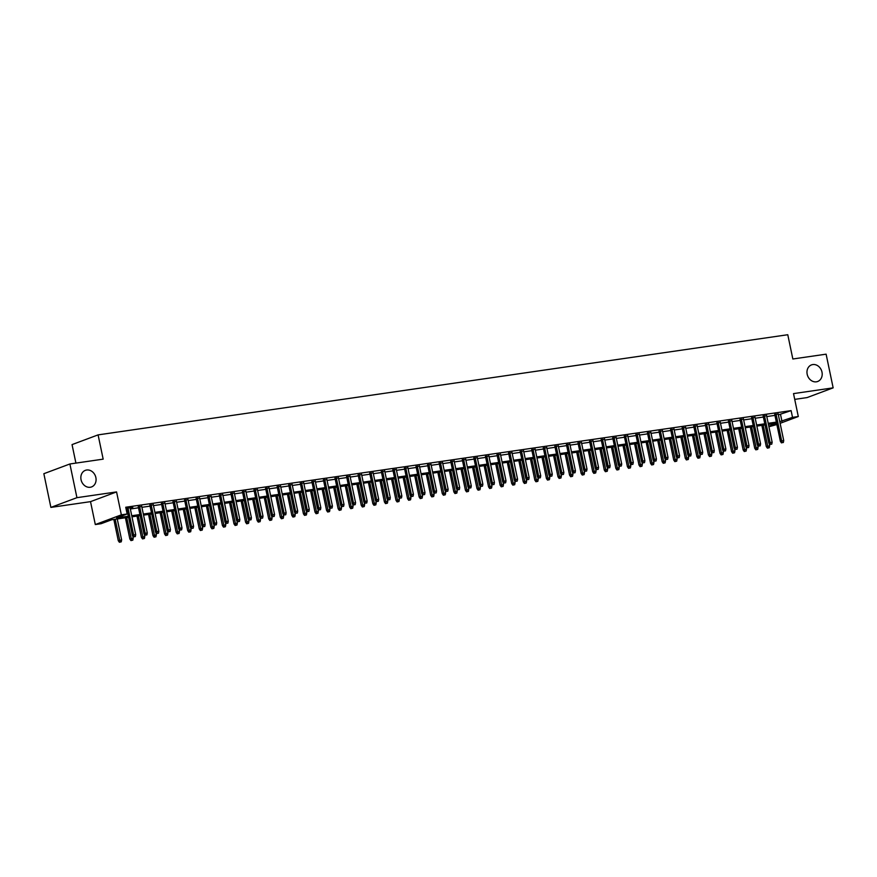 <?xml version="1.0" encoding="UTF-8"?>
<svg xmlns="http://www.w3.org/2000/svg" width="877" height="877" viewBox="0 0 877 877"><rect width="100%" height="100%" fill="white"/><g stroke="black" fill="none" stroke-linecap="round" stroke-linejoin="round"><path stroke-width="1.32" d="M95.867 477.559A8.858 7.433 -110.5 0 1 91.559 486.932A8.858 7.433 -110.5 0 1 81.057 479.719A8.858 7.433 -110.5 0 1 85.365 470.346A8.858 7.433 -110.5 0 1 95.867 477.559M821.99 372.122A8.858 7.433 -110.5 0 1 817.682 381.484A8.858 7.433 -110.5 0 1 807.18 374.271A8.858 7.433 -110.5 0 1 811.488 364.898A8.858 7.433 -110.5 0 1 821.99 372.122M128.568 517.309L111.653 519.776L101.096 523.712L95.308 524.556L121.355 514.832L127.143 513.988L116.586 517.934L128.349 516.224M90.517 501.644L116.564 491.92L76.935 497.676L69.897 463.977L43.85 473.701L50.888 507.399L90.517 501.644L95.308 524.556M75.915 463.1L72.046 444.606L98.092 434.882L787.776 334.729L792.841 358.989L826.112 354.165L833.15 387.853L793.521 393.609L798.3 416.52L780.124 423.317M794.726 399.375L807.103 397.577L833.15 387.853M776.869 424.534L768.921 426.737M76.935 497.676L50.888 507.399M130.18 508.167L132.778 507.388L125.97 508.375M141.745 506.489L138.336 506.983M153.322 504.812L149.912 505.305M164.887 503.124L161.478 503.628M176.463 501.447L173.054 501.94M188.029 499.769L184.619 500.263M199.605 498.092L196.196 498.585M211.182 496.404L207.772 496.897M222.747 494.727L219.338 495.22M234.323 493.049L230.914 493.543M245.889 491.361L242.48 491.865M257.465 489.684L254.056 490.177M269.031 488.007L265.621 488.5M280.607 486.329L277.198 486.823M292.184 484.641L288.774 485.134M303.749 482.964L300.34 483.457M315.325 481.287L311.916 481.78M326.891 479.598L323.481 480.103M338.467 477.921L335.058 478.414M350.033 476.244L346.634 476.737M361.609 474.567L358.2 475.06M373.185 472.878L369.776 473.372M384.751 471.201L381.342 471.694M396.327 469.524L392.918 470.017M407.893 467.836L404.483 468.34M419.469 466.158L416.06 466.652M431.035 464.481L427.636 464.974M442.611 462.804L439.202 463.297M454.187 461.116L450.778 461.609M465.753 459.438L462.343 459.932M477.329 457.761L473.92 458.254M488.895 456.073L485.485 456.577M500.471 454.396L497.062 454.889M512.047 452.718L508.638 453.212M523.613 451.041L520.204 451.534M535.189 449.353L531.78 449.846M546.755 447.676L543.345 448.169M558.331 445.998L554.922 446.492M569.897 444.31L566.487 444.814M581.473 442.633L578.064 443.126M593.049 440.956L589.64 441.449M604.615 439.278L601.205 439.772M616.191 437.59L612.782 438.083M627.757 435.913L624.347 436.406M639.333 434.236L635.924 434.729M650.898 432.547L647.489 433.052M662.475 430.87L659.066 431.363M674.051 429.193L670.642 429.686M685.617 427.505L682.207 428.009M697.193 425.827L693.784 426.321M708.759 424.15L705.349 424.643M720.335 422.473L716.926 422.966M731.9 420.785L728.502 421.278M743.477 419.107L740.067 419.601M755.053 417.43L751.644 417.923M766.619 415.742L763.209 416.246M778.359 414.887L791.109 410.622L125.729 507.246L127.143 513.988M126.222 509.592L126.935 509.482M130.344 508.989L138.511 507.805M141.921 507.312L150.077 506.128M153.486 505.623L161.653 504.439M165.062 503.946L173.218 502.762M176.628 502.269L184.795 501.085M188.204 500.592L196.371 499.397M199.781 498.903L207.937 497.719M211.346 497.226L219.513 496.042M222.922 495.549L231.079 494.365M234.488 493.861L242.655 492.677M246.064 492.183L254.231 490.999M257.63 490.506L265.797 489.322M269.206 488.829L277.373 487.634M280.783 487.141L288.939 485.957M292.348 485.463L300.515 484.279M303.924 483.786L312.08 482.602M315.49 482.098L323.657 480.914M327.066 480.421L335.233 479.237M338.632 478.743L346.799 477.559M350.208 477.066L358.375 475.871M361.784 475.378L369.941 474.194M373.35 473.701L381.517 472.517M384.926 472.023L393.082 470.839M396.492 470.335L404.659 469.151M408.068 468.658L416.235 467.474M419.644 466.981L427.801 465.797M431.21 465.303L439.377 464.108M442.786 463.615L450.942 462.431M454.352 461.938L462.519 460.754M465.928 460.261L474.084 459.077M477.494 458.572L485.661 457.388M489.07 456.895L497.237 455.711M500.646 455.218L508.803 454.034M512.212 453.53L520.379 452.346M523.788 451.852L531.944 450.668M535.354 450.175L543.521 448.991M546.93 448.498L555.086 447.303M558.496 446.81L566.663 445.626M570.072 445.132L578.239 443.948M581.648 443.455L589.804 442.271M593.214 441.767L601.381 440.583M604.79 440.09L612.946 438.906M616.356 438.412L624.523 437.228M627.932 436.735L636.088 435.54M639.497 435.047L647.664 433.863M651.074 433.37L659.241 432.186M662.65 431.692L670.806 430.508M674.216 430.004L682.383 428.82M685.792 428.327L693.948 427.143M697.358 426.65L705.525 425.466M708.934 424.972L717.101 423.777M720.499 423.284L728.666 422.1M732.076 421.607L740.243 420.423M743.652 419.93L751.808 418.746M755.218 418.241L763.385 417.057M766.794 416.564L774.95 415.38M778.195 414.065L774.786 414.558M126.047 508.77L126.77 508.66M116.564 491.92L121.355 514.832M791.109 410.622L792.523 417.364L798.3 416.52M69.897 463.977L103.168 459.142L98.092 434.882M776.594 423.207L768.427 424.391M765.018 424.896L756.851 426.079M753.442 426.573L745.286 427.757M741.876 428.25L733.709 429.434M730.3 429.927L722.144 431.122M718.734 431.616L710.567 432.799M707.158 433.293L699.002 434.477M695.593 434.97L687.425 436.154M684.016 436.658L675.849 437.842M672.44 438.336L664.284 439.52M660.874 440.013L652.707 441.197M649.298 441.69L641.142 442.885M637.732 443.378L629.565 444.562M626.156 445.056L618 446.24M614.591 446.733L606.424 447.917M603.014 448.421L594.847 449.605M591.438 450.098L583.282 451.282M579.872 451.776L571.705 452.96M568.296 453.453L560.14 454.648M556.731 455.141L548.563 456.325M545.154 456.818L536.987 458.002M533.589 458.496L525.422 459.68M522.012 460.184L513.845 461.368M510.436 461.861L502.28 463.045M498.87 463.538L490.703 464.722M487.294 465.216L479.138 466.411M475.729 466.904L467.562 468.088M464.152 468.581L455.985 469.765M452.587 470.258L444.42 471.442M441.01 471.947L432.843 473.131M429.434 473.624L421.278 474.808M417.869 475.301L409.702 476.485M406.292 476.989L398.136 478.173M394.727 478.667L386.56 479.851M383.15 480.344L374.983 481.528M371.574 482.021L363.418 483.216M360.008 483.709L351.841 484.893M348.432 485.387L340.276 486.571M336.867 487.064L328.7 488.248M325.29 488.752L317.134 489.936M313.725 490.429L305.558 491.613M302.148 492.107L293.981 493.291M290.572 493.784L282.416 494.979M279.007 495.472L270.84 496.656M267.43 497.149L259.274 498.333M255.865 498.827L247.698 500.011M244.288 500.515L236.132 501.699M232.723 502.192L224.556 503.376M221.147 503.869L212.979 505.053M209.57 505.547L201.414 506.742M198.005 507.235L189.838 508.419M186.428 508.912L178.272 510.096M174.863 510.589L166.696 511.773M163.286 512.278L155.119 513.462M151.721 513.955L143.554 515.139M140.145 515.632L131.978 516.816M768.811 426.222L776.605 423.306M779.774 421.629L792.523 417.364M131.758 515.731L139.914 514.547M143.324 514.043L151.491 512.859M154.9 512.365L163.056 511.181M166.466 510.688L174.633 509.504M178.042 509.011L186.198 507.816M189.607 507.323L197.774 506.139M201.184 505.645L209.351 504.461M212.76 503.968L220.916 502.784M224.326 502.28L232.493 501.096M235.902 500.603L244.058 499.419M247.467 498.925L255.635 497.741M259.044 497.248L267.211 496.053M270.609 495.56L278.776 494.376M282.186 493.883L290.353 492.699M293.762 492.205L301.918 491.021M305.328 490.517L313.495 489.333M316.904 488.84L325.06 487.656M328.469 487.163L336.636 485.979M340.046 485.485L348.213 484.29M351.611 483.797L359.778 482.613M363.188 482.12L371.355 480.936M374.764 480.443L382.92 479.259M386.329 478.754L394.497 477.57M397.906 477.077L406.062 475.893M409.471 475.4L417.638 474.216M421.048 473.723L429.215 472.528M432.624 472.034L440.78 470.85M444.19 470.357L452.357 469.173M455.766 468.68L463.922 467.496M467.331 466.992L475.498 465.808M478.908 465.314L487.064 464.13M490.473 463.637L498.64 462.453M502.05 461.96L510.217 460.765M513.626 460.272L521.782 459.088M525.191 458.594L533.359 457.41M536.768 456.917L544.924 455.733M548.333 455.229L556.5 454.045M559.91 453.552L568.066 452.368M571.475 451.874L579.642 450.69M583.052 450.186L591.219 449.002M594.628 448.509L602.784 447.325M606.193 446.832L614.36 445.648M617.77 445.154L625.926 443.959M629.335 443.466L637.502 442.282M640.912 441.789L649.068 440.605M652.477 440.111L660.644 438.928M664.053 438.423L672.221 437.239M675.63 436.746L683.786 435.562M687.195 435.069L695.362 433.885M698.772 433.391L706.928 432.197M710.337 431.703L718.504 430.519M721.914 430.026L730.081 428.842M733.479 428.349L741.646 427.165M745.055 426.66L753.222 425.477M756.632 424.983L764.788 423.799M768.197 423.306L776.364 422.122M780.552 414.569L781.955 421.311M774.698 414.174L780.377 441.328L781.637 440.857L776.024 413.977M782.185 442.644L783.347 442.479L782.185 442.644L781.637 440.857L783.72 440.55L778.107 413.681M780.377 441.328L781.484 442.907M783.347 442.479L783.72 440.55M767.408 448.169L769.272 447.73L767.408 448.169L766.301 446.59L769.644 445.812L769.173 443.532M768.109 447.906L763.187 425.159M766.301 446.59L761.861 425.345M769.644 445.812L769.272 447.73M763.133 415.851L768.8 443.006L770.072 442.534L764.459 415.665M770.62 444.321L771.771 444.157L770.62 444.321L770.072 442.534L772.155 442.238L766.542 415.358M768.8 443.006L769.918 444.584M771.771 444.157L772.155 442.238M751.556 417.529L757.235 444.694L758.495 444.211L752.883 417.342M759.043 446.009L760.206 445.834L759.043 446.009L758.495 444.211L760.578 443.915L754.965 417.035M757.235 444.694L758.342 446.272M760.206 445.834L760.578 443.915M739.991 419.217L745.658 446.371L746.93 445.9L741.317 419.02M747.478 447.687L748.629 447.522L747.478 447.687L746.93 445.9L749.013 445.593L743.4 418.724M745.658 446.371L746.765 447.95M748.629 447.522L749.013 445.593M728.414 420.894L734.093 448.048L735.354 447.577L729.741 420.697M735.902 449.364L737.064 449.199L735.902 449.364L735.354 447.577L737.436 447.27L731.824 420.401M734.093 448.048L735.2 449.627M737.064 449.199L737.436 447.27M755.831 449.846L757.695 449.419L755.831 449.846L754.724 448.268L758.079 447.489L757.596 445.209M756.544 449.583L751.611 426.836M754.724 448.268L750.284 427.033M758.079 447.489L757.695 449.419M744.266 451.523L746.119 451.096L744.266 451.523L743.148 449.945L746.502 449.167L746.031 446.886M744.968 451.26L740.045 428.513M743.148 449.945L738.719 428.71M746.502 449.167L746.119 451.096M732.69 453.212L734.553 452.773L732.69 453.212L731.582 451.622L734.926 450.855L734.455 448.575M733.391 452.949L728.469 430.201M731.582 451.622L727.143 430.388M734.926 450.855L734.553 452.773M721.124 454.889L722.977 454.461L721.124 454.889L720.006 453.31L723.361 452.532L722.878 450.252M721.826 454.626L716.904 431.879M720.006 453.31L715.577 432.076M723.361 452.532L722.977 454.461M716.849 422.571L722.516 449.726L723.788 449.254L718.164 422.385M724.336 451.052L725.487 450.877L724.336 451.052L723.788 449.254L725.871 448.958L720.247 422.078M722.516 449.726L723.624 451.315M725.487 450.877L725.871 448.958M709.548 456.566L711.411 456.139L709.548 456.566L708.441 454.988L711.784 454.209L711.313 451.929M710.249 456.303L705.327 433.556M708.441 454.988L704.001 433.753M711.784 454.209L711.411 456.139M705.272 424.26L710.94 451.414L712.212 450.942L706.599 424.062M712.76 452.729L713.922 452.565L712.76 452.729L712.212 450.942L714.295 450.635L708.682 423.755M710.94 451.414L712.058 452.992M713.922 452.565L714.295 450.635M697.971 458.243L699.835 457.816L697.971 458.243L696.864 456.665L700.219 455.897L699.736 453.606M698.684 457.98L693.751 435.244M696.864 456.665L692.424 435.43M700.219 455.897L699.835 457.816M693.696 425.937L699.375 453.091L700.635 452.62L695.022 425.74M701.183 454.407L702.345 454.242L701.183 454.407L700.635 452.62L702.718 452.313L697.105 425.444M699.375 453.091L700.482 454.67M702.345 454.242L702.718 452.313M686.406 459.932L688.27 459.493L686.406 459.932L685.299 458.353L688.642 457.575L688.171 455.295M687.108 459.669L682.185 436.921M685.299 458.353L680.859 437.108M688.642 457.575L688.27 459.493M682.131 427.614L687.798 454.768L689.07 454.297L683.457 427.428M689.618 456.084L690.769 455.919L689.618 456.084L689.07 454.297L691.153 454.001L685.54 427.121M687.798 454.768L688.916 456.347M690.769 455.919L691.153 454.001M674.83 461.609L676.693 461.181L674.83 461.609L673.722 460.03L677.077 459.252L676.595 456.972M675.531 461.346L670.609 438.599M673.722 460.03L669.283 438.796M677.077 459.252L676.693 461.181M670.554 429.291L676.233 456.457L677.493 455.974L671.881 429.105M678.042 457.772L679.204 457.597L678.042 457.772L677.493 455.974L679.576 455.678L673.964 428.798M676.233 456.457L677.34 458.035M679.204 457.597L679.576 455.678M663.264 463.286L665.117 462.859L663.264 463.286L662.146 461.708L665.5 460.929L665.029 458.649M663.966 463.023L659.044 440.276M662.146 461.708L657.717 440.473M665.5 460.929L665.117 462.859M658.989 430.98L664.656 458.134L665.928 457.662L660.315 430.782M666.476 459.449L667.627 459.285L666.476 459.449L665.928 457.662L668.011 457.355L662.398 430.486M664.656 458.134L665.764 459.712M667.627 459.285L668.011 457.355M651.688 464.974L653.551 464.536L651.688 464.974L650.581 463.385L653.924 462.617L653.453 460.337M652.389 464.711L647.467 441.964M650.581 463.385L646.141 442.151M653.924 462.617L653.551 464.536M647.412 432.657L653.091 459.811L654.352 459.34L648.739 432.46M654.9 461.127L656.062 460.962L654.9 461.127L654.352 459.34L656.434 459.033L650.822 432.164M653.091 459.811L654.198 461.39M656.062 460.962L656.434 459.033M640.122 466.652L641.975 466.224L640.122 466.652L639.004 465.073L642.359 464.295L641.876 462.015M640.824 466.389L635.891 443.641M639.004 465.073L634.575 443.839M642.359 464.295L641.975 466.224M635.836 434.334L641.515 461.488L642.786 461.017L637.162 434.148M643.334 462.815L644.485 462.639L643.334 462.815L642.786 461.017L644.869 460.721L639.245 433.841M641.515 461.488L642.622 463.078M644.485 462.639L644.869 460.721M628.546 468.329L630.41 467.901L628.546 468.329L627.439 466.75L630.782 465.972L630.311 463.692M629.247 468.066L624.325 445.319M627.439 466.75L622.999 445.516M630.782 465.972L630.41 467.901M616.969 470.006L618.833 469.579L616.969 470.006L615.862 468.428L619.217 467.66L618.734 465.38M617.682 469.743L612.749 447.007M615.862 468.428L611.422 447.193M619.217 467.66L618.833 469.579M605.404 471.694L607.268 471.256L605.404 471.694L604.297 470.116L607.64 469.338L607.169 467.057M606.106 471.431L601.183 448.684M604.297 470.116L599.857 448.871M607.64 469.338L607.268 471.256M624.271 436.022L629.938 463.177L631.21 462.705L625.597 435.825M631.758 464.492L632.909 464.328L631.758 464.492L631.21 462.705L633.293 462.398L627.68 435.518M629.938 463.177L631.056 464.755M632.909 464.328L633.293 462.398M612.694 437.7L618.373 464.854L619.633 464.382L614.021 437.502M620.182 466.169L621.344 466.005L620.182 466.169L619.633 464.382L621.716 464.076L616.103 437.206M618.373 464.854L619.48 466.432M621.344 466.005L621.716 464.076M601.129 439.377L606.796 466.531L608.068 466.06L602.455 439.191M608.616 467.847L609.767 467.682L608.616 467.847L608.068 466.06L610.151 465.764L604.538 438.884M606.796 466.531L607.914 468.11M609.767 467.682L610.151 465.764M593.828 473.372L595.691 472.944L593.828 473.372L592.72 471.793L596.075 471.015L595.593 468.735M594.529 473.109L589.607 450.361M592.72 471.793L588.281 450.559M596.075 471.015L595.691 472.944M589.552 441.054L595.231 468.219L596.492 467.737L590.879 440.868M597.04 469.535L598.202 469.359L597.04 469.535L596.492 467.737L598.574 467.441L592.962 440.561M595.231 468.219L596.338 469.798M598.202 469.359L598.574 467.441M582.262 475.049L584.115 474.621L582.262 475.049L581.144 473.47L584.499 472.692L584.016 470.412M582.964 474.786L578.042 452.039M581.144 473.47L576.715 452.236M584.499 472.692L584.115 474.621M577.987 442.742L583.654 469.897L584.926 469.425L579.313 442.545M585.474 471.212L586.625 471.048L585.474 471.212L584.926 469.425L587.009 469.118L581.396 442.249M583.654 469.897L584.762 471.475M586.625 471.048L587.009 469.118M570.686 476.737L572.549 476.299L570.686 476.737L569.579 475.148L572.922 474.38L572.451 472.1M571.387 476.474L566.465 453.727M569.579 475.148L565.139 453.913M572.922 474.38L572.549 476.299M566.41 444.42L572.089 471.574L573.35 471.102L567.737 444.222M573.898 472.889L575.06 472.725L573.898 472.889L573.35 471.102L575.433 470.796L569.82 443.926M572.089 471.574L573.196 473.152M575.06 472.725L575.433 470.796M559.12 478.414L560.973 477.987L559.12 478.414L558.002 476.836L561.357 476.058L560.874 473.777M559.822 478.151L554.889 455.404M558.002 476.836L553.573 455.601M561.357 476.058L560.973 477.987M554.834 446.097L560.513 473.251L561.784 472.78L556.161 445.911M562.321 474.578L563.483 474.402L562.321 474.578L561.784 472.78L563.867 472.484L558.243 445.604M560.513 473.251L561.62 474.841M563.483 474.402L563.867 472.484M547.544 480.092L549.408 479.664L547.544 480.092L546.437 478.513L549.78 477.735L549.309 475.455M548.246 479.829L543.323 457.081M546.437 478.513L541.997 457.279M549.78 477.735L549.408 479.664M543.269 447.785L548.936 474.939L550.208 474.468L544.595 447.588M550.756 476.255L551.907 476.09L550.756 476.255L550.208 474.468L552.291 474.161L546.678 447.281M548.936 474.939L550.054 476.518M551.907 476.09L552.291 474.161M535.968 481.769L537.831 481.341L535.968 481.769L534.86 480.19L538.215 479.423L537.733 477.143M536.68 481.506L531.747 458.77M534.86 480.19L530.421 458.956M538.215 479.423L537.831 481.341M531.692 449.462L537.371 476.617L538.631 476.145L533.019 449.265M539.18 477.932L540.342 477.768L539.18 477.932L538.631 476.145L540.714 475.838L535.102 448.969M537.371 476.617L538.478 478.195M540.342 477.768L540.714 475.838M524.402 483.457L526.266 483.019L524.402 483.457L523.284 481.879L526.638 481.1L526.167 478.82M525.104 483.194L520.182 460.447M523.284 481.879L518.855 460.633M526.638 481.1L526.266 483.019M520.127 451.14L525.794 478.294L527.066 477.822L521.453 450.953M527.614 479.609L528.765 479.445L527.614 479.609L527.066 477.822L529.149 477.526L523.536 450.646M525.794 478.294L526.913 479.872M528.765 479.445L529.149 477.526M512.826 485.134L514.689 484.707L512.826 485.134L511.719 483.556L515.062 482.778L514.591 480.497M513.527 484.871L508.605 462.124M511.719 483.556L507.279 462.322M515.062 482.778L514.689 484.707M508.55 452.817L514.229 479.982L515.49 479.5L509.877 452.631M516.038 481.298L517.2 481.122L516.038 481.298L515.49 479.5L517.573 479.204L511.96 452.324M514.229 479.982L515.336 481.561M517.2 481.122L517.573 479.204M496.985 454.505L502.653 481.659L503.924 481.188L498.311 454.308M504.472 482.975L505.623 482.81L504.472 482.975L503.924 481.188L506.007 480.881L500.394 454.012M502.653 481.659L503.76 483.238M505.623 482.81L506.007 480.881M485.409 456.183L491.087 483.337L492.348 482.865L486.735 455.985M492.896 484.652L494.058 484.488L492.896 484.652L492.348 482.865L494.431 482.558L488.818 455.689M491.087 483.337L492.194 484.915M494.058 484.488L494.431 482.558M501.26 486.812L503.113 486.384L501.26 486.812L500.142 485.233L503.497 484.455L503.014 482.175M501.962 486.549L497.04 463.801M500.142 485.233L495.713 463.999M503.497 484.455L503.113 486.384M489.684 488.5L491.548 488.061L489.684 488.5L488.577 486.91L491.92 486.143L491.449 483.863M490.386 488.237L485.463 465.49M488.577 486.91L484.137 465.676M491.92 486.143L491.548 488.061M478.108 490.177L479.971 489.75L478.108 490.177L477 488.599L480.355 487.82L479.872 485.54M478.82 489.914L473.887 467.167M477 488.599L472.56 467.364M480.355 487.82L479.971 489.75M473.832 457.86L479.511 485.025L480.782 484.542L475.159 457.673M481.32 486.34L482.482 486.165L481.32 486.34L480.782 484.542L482.865 484.247L477.241 457.366M479.511 485.025L480.618 486.603M482.482 486.165L482.865 484.247M466.542 491.854L468.406 491.427L466.542 491.854L465.435 490.276L468.778 489.498L468.307 487.217M467.244 491.591L462.322 468.844M465.435 490.276L460.995 469.042M468.778 489.498L468.406 491.427M462.267 459.548L467.934 486.702L469.206 486.231L463.593 459.351M469.754 488.018L470.905 487.853L469.754 488.018L469.206 486.231L471.289 485.924L465.676 459.044M467.934 486.702L469.052 488.281M470.905 487.853L471.289 485.924M454.966 493.532L456.829 493.104L454.966 493.532L453.858 491.953L457.213 491.186L456.731 488.906M455.678 493.269L450.745 470.532M453.858 491.953L449.419 470.719M457.213 491.186L456.829 493.104M450.69 461.225L456.369 488.379L457.63 487.908L452.017 461.028M458.178 489.695L459.34 489.53L458.178 489.695L457.63 487.908L459.712 487.601L454.1 460.732M456.369 488.379L457.476 489.958M459.34 489.53L459.712 487.601M443.4 495.22L445.264 494.781L443.4 495.22L442.282 493.641L445.637 492.863L445.165 490.583M444.102 494.957L439.18 472.21M442.282 493.641L437.853 472.407M445.637 492.863L445.264 494.781M439.125 462.903L444.792 490.057L446.064 489.585L440.451 462.716M446.612 491.383L447.763 491.208L446.612 491.383L446.064 489.585L448.147 489.289L442.534 462.409M444.792 490.057L445.911 491.635M447.763 491.208L448.147 489.289M431.824 496.897L433.687 496.47L431.824 496.897L430.717 495.319L434.06 494.54L433.589 492.26M432.525 496.634L427.603 473.887M430.717 495.319L426.277 474.084M434.06 494.54L433.687 496.47M427.548 464.58L433.227 491.745L434.488 491.263L428.875 464.393M435.036 493.06L436.198 492.885L435.036 493.06L434.488 491.263L436.571 490.967L430.958 464.086M433.227 491.745L434.334 493.323M436.198 492.885L436.571 490.967M415.983 466.268L421.651 493.422L422.922 492.951L417.299 466.071M423.47 494.738L424.621 494.573L423.47 494.738L422.922 492.951L425.005 492.644L419.381 465.775M421.651 493.422L422.758 495.001M424.621 494.573L425.005 492.644M404.407 467.945L410.074 495.099L411.346 494.628L405.733 467.748M411.894 496.415L413.056 496.25L411.894 496.415L411.346 494.628L413.429 494.321L407.816 467.452M410.074 495.099L411.192 496.678M413.056 496.25L413.429 494.321M420.258 498.575L422.111 498.147L420.258 498.575L419.14 496.996L422.495 496.218L422.012 493.937M420.96 498.311L416.038 475.575M419.14 496.996L414.711 475.762M422.495 496.218L422.111 498.147M408.682 500.263L410.546 499.824L408.682 500.263L407.575 498.684L410.918 497.906L410.447 495.626M409.384 500L404.461 477.252M407.575 498.684L403.135 477.439M410.918 497.906L410.546 499.824M397.106 501.94L398.969 501.512L397.106 501.94L395.998 500.361L399.353 499.583L398.871 497.303M397.818 501.677L392.885 478.93M395.998 500.361L391.559 479.127M399.353 499.583L398.969 501.512M392.83 469.623L398.509 496.788L399.769 496.305L394.157 469.436M400.318 498.103L401.48 497.928L400.318 498.103L399.769 496.305L401.852 496.009L396.24 469.129M398.509 496.788L399.616 498.366M401.48 497.928L401.852 496.009M385.54 503.617L387.404 503.19L385.54 503.617L384.433 502.039L387.777 501.26L387.305 498.98M386.242 503.354L381.32 480.607M384.433 502.039L379.993 480.804M387.777 501.26L387.404 503.19M381.265 471.311L386.932 498.465L388.204 497.993L382.591 471.113M388.752 499.78L389.903 499.616L388.752 499.78L388.204 497.993L390.287 497.687L384.674 470.806M386.932 498.465L388.051 500.043M389.903 499.616L390.287 497.687M373.964 505.295L375.827 504.867L373.964 505.295L372.857 503.716L376.211 502.949L375.729 500.668M374.676 505.042L369.743 482.295M372.857 503.716L368.417 482.482M376.211 502.949L375.827 504.867M369.688 472.988L375.367 500.142L376.628 499.671L371.015 472.791M377.176 501.458L378.338 501.293L377.176 501.458L376.628 499.671L378.711 499.364L373.098 472.495M375.367 500.142L376.474 501.721M378.338 501.293L378.711 499.364M362.398 506.983L364.251 506.544L362.398 506.983L361.28 505.404L364.635 504.626L364.163 502.346M363.1 506.72L358.178 483.972M361.28 505.404L356.851 484.17M364.635 504.626L364.251 506.544M358.123 474.665L363.791 501.819L365.062 501.348L359.449 474.479M365.61 503.146L366.761 502.97L365.61 503.146L365.062 501.348L367.145 501.052L361.532 474.172M363.791 501.819L364.898 503.398M366.761 502.97L367.145 501.052M350.822 508.66L352.686 508.232L350.822 508.66L349.715 507.081L353.058 506.303L352.587 504.023M351.524 508.397L346.601 485.65M349.715 507.081L345.275 485.847M353.058 506.303L352.686 508.232M346.547 476.343L352.225 503.508L353.486 503.036L347.873 476.156M354.034 504.823L355.196 504.648L354.034 504.823L353.486 503.036L355.569 502.729L349.956 475.849M352.225 503.508L353.332 505.086M355.196 504.648L355.569 502.729M339.256 510.337L341.109 509.91L339.256 510.337L338.138 508.759L341.493 507.98L341.01 505.7M339.958 510.074L335.036 487.338M338.138 508.759L333.709 487.524M341.493 507.98L341.109 509.91M334.981 478.031L340.649 505.185L341.92 504.713L336.297 477.833M342.468 506.5L343.62 506.336L342.468 506.5L341.92 504.713L344.003 504.407L338.379 477.537M340.649 505.185L341.756 506.763M343.62 506.336L344.003 504.407M327.68 512.025L329.544 511.587L327.68 512.025L326.573 510.447L329.916 509.669L329.445 507.388M328.382 511.762L323.46 489.015M326.573 510.447L322.133 489.202M329.916 509.669L329.544 511.587M323.405 479.708L329.072 506.862L330.344 506.391L324.731 479.511M330.892 508.178L332.054 508.013L330.892 508.178L330.344 506.391L332.427 506.095L326.814 479.215M329.072 506.862L330.19 508.441M332.054 508.013L332.427 506.095M316.104 513.703L317.967 513.275L316.104 513.703L314.996 512.124L318.351 511.346L317.869 509.066M316.816 513.44L311.883 490.692M314.996 512.124L310.557 490.89M318.351 511.346L317.967 513.275M311.828 481.385L317.507 508.55L318.768 508.068L313.155 481.199M319.316 509.866L320.478 509.69L319.316 509.866L318.768 508.068L320.85 507.772L315.238 480.892M317.507 508.55L318.614 510.129M320.478 509.69L320.85 507.772M304.538 515.38L306.402 514.952L304.538 515.38L303.431 513.801L306.775 513.023L306.303 510.743M305.24 515.117L300.318 492.37M303.431 513.801L298.991 492.567M306.775 513.023L306.402 514.952M300.263 483.074L305.93 510.228L307.202 509.756L301.589 482.876M307.75 511.543L308.901 511.379L307.75 511.543L307.202 509.756L309.285 509.449L303.672 482.569M305.93 510.228L307.049 511.806M308.901 511.379L309.285 509.449M292.962 517.068L294.825 516.63L292.962 517.068L291.855 515.479L295.209 514.711L294.727 512.431M293.663 516.805L288.741 494.058M291.855 515.479L287.415 494.244M295.209 514.711L294.825 516.63M288.686 484.751L294.365 511.905L295.626 511.434L290.013 484.553M296.174 513.22L297.336 513.056L296.174 513.22L295.626 511.434L297.709 511.127L292.096 484.257M294.365 511.905L295.472 513.483M297.336 513.056L297.709 511.127M281.396 518.745L283.249 518.307L281.396 518.745L280.278 517.167L283.633 516.389L283.161 514.108M282.098 518.482L277.176 495.735M280.278 517.167L275.849 495.933M283.633 516.389L283.249 518.307M277.121 486.428L282.789 513.582L284.06 513.111L278.447 486.242M284.608 514.909L285.759 514.733L284.608 514.909L284.06 513.111L286.143 512.815L280.53 485.935M282.789 513.582L283.896 515.172M285.759 514.733L286.143 512.815M269.82 520.423L271.684 519.995L269.82 520.423L268.713 518.844L272.056 518.066L271.585 515.786M270.522 520.16L265.599 497.412M268.713 518.844L264.273 497.61M272.056 518.066L271.684 519.995M265.545 488.105L271.223 515.27L272.484 514.799L266.871 487.919M273.032 516.586L274.194 516.41L273.032 516.586L272.484 514.799L274.567 514.492L268.954 487.612M271.223 515.27L272.33 516.849M274.194 516.41L274.567 514.492M258.255 522.1L260.107 521.672L258.255 522.1L257.136 520.521L260.491 519.754L260.009 517.463M258.956 521.837L254.023 499.101M257.136 520.521L252.708 499.287M260.491 519.754L260.107 521.672M253.968 489.794L259.647 516.948L260.918 516.476L255.295 489.596M261.467 518.263L262.618 518.099L261.467 518.263L260.918 516.476L263.001 516.169L257.378 489.3M259.647 516.948L260.754 518.526M262.618 518.099L263.001 516.169M246.678 523.788L248.542 523.35L246.678 523.788L245.571 522.21L248.915 521.431L248.443 519.151M247.38 523.525L242.458 500.778M245.571 522.21L241.131 500.964M248.915 521.431L248.542 523.35M242.403 491.471L248.07 518.625L249.342 518.154L243.729 491.273M249.89 519.94L251.041 519.776L249.89 519.94L249.342 518.154L251.425 517.858L245.812 490.977M248.07 518.625L249.189 520.204M251.041 519.776L251.425 517.858M235.102 525.466L236.965 525.038L235.102 525.466L233.995 523.887L237.349 523.109L236.867 520.828M235.814 525.202L230.881 502.455M233.995 523.887L229.555 502.653M237.349 523.109L236.965 525.038M230.826 493.148L236.505 520.313L237.766 519.831L232.153 492.962M238.314 521.629L239.476 521.453L238.314 521.629L237.766 519.831L239.849 519.535L234.236 492.655M236.505 520.313L237.612 521.892M239.476 521.453L239.849 519.535M223.536 527.143L225.4 526.715L223.536 527.143L222.429 525.564L225.773 524.786L225.301 522.506M224.238 526.88L219.316 504.132M222.429 525.564L217.989 504.33M225.773 524.786L225.4 526.715M219.261 494.836L224.929 521.99L226.2 521.519L220.587 494.639M226.748 523.306L227.899 523.141L226.748 523.306L226.2 521.519L228.283 521.212L222.67 494.332M224.929 521.99L226.047 523.569M227.899 523.141L228.283 521.212M211.96 528.831L213.824 528.392L211.96 528.831L210.853 527.241L214.207 526.474L213.725 524.194M212.662 528.568L207.739 505.821M210.853 527.241L206.413 506.007M214.207 526.474L213.824 528.392M207.685 496.514L213.363 523.668L214.624 523.196L209.011 496.316M215.172 524.983L216.334 524.819L215.172 524.983L214.624 523.196L216.707 522.889L211.094 496.02M213.363 523.668L214.47 525.246M216.334 524.819L216.707 522.889M200.394 530.508L202.247 530.081L200.394 530.508L199.276 528.93L202.631 528.151L202.148 525.871M201.096 530.245L196.174 507.498M199.276 528.93L194.847 507.695M202.631 528.151L202.247 530.081M196.119 498.191L201.787 525.345L203.058 524.874L197.446 498.004M203.607 526.671L204.758 526.496L203.607 526.671L203.058 524.874L205.141 524.578L199.528 497.697M201.787 525.345L202.894 526.934M204.758 526.496L205.141 524.578M188.818 532.186L190.682 531.758L188.818 532.186L187.711 530.607L191.054 529.829L190.583 527.548M189.52 531.922L184.598 509.175M187.711 530.607L183.271 509.373M191.054 529.829L190.682 531.758M184.543 499.868L190.221 527.033L191.482 526.562L185.869 499.682M192.03 528.349L193.192 528.184L192.03 528.349L191.482 526.562L193.565 526.255L187.952 499.375M190.221 527.033L191.329 528.612M193.192 528.184L193.565 526.255M177.253 533.863L179.105 533.435L177.253 533.863L176.134 532.284L179.489 531.517L179.007 529.226M177.954 533.6L173.021 510.863M176.134 532.284L171.706 511.05M179.489 531.517L179.105 533.435M172.966 501.556L178.645 528.71L179.917 528.239L174.293 501.359M180.454 530.026L181.616 529.861L180.454 530.026L179.917 528.239L181.999 527.932L176.376 501.063M178.645 528.71L179.752 530.289M181.616 529.861L181.999 527.932M165.676 535.551L167.54 535.113L165.676 535.551L164.569 533.972L167.913 533.194L167.441 530.914M166.378 535.288L161.456 512.541M164.569 533.972L160.129 512.727M167.913 533.194L167.54 535.113M161.401 503.234L167.069 530.388L168.34 529.916L162.727 503.047M168.888 531.703L170.039 531.539L168.888 531.703L168.34 529.916L170.423 529.62L164.81 502.74M167.069 530.388L168.187 531.966M170.039 531.539L170.423 529.62M154.1 537.228L155.963 536.801L154.1 537.228L152.993 535.65L156.347 534.871L155.865 532.591M154.812 536.965L149.879 514.218M152.993 535.65L148.553 514.415M156.347 534.871L155.963 536.801M149.824 504.911L155.503 532.076L156.764 531.594L151.151 504.724M157.312 533.391L158.474 533.216L157.312 533.391L156.764 531.594L158.847 531.298L153.234 504.418M155.503 532.076L156.61 533.654M158.474 533.216L158.847 531.298M142.534 538.906L144.398 538.478L142.534 538.906L141.416 537.327L144.771 536.549L144.299 534.268M143.236 538.642L138.314 515.895M141.416 537.327L136.987 516.093M144.771 536.549L144.398 538.478M138.259 506.599L143.927 533.753L145.198 533.282L139.586 506.402M145.746 535.069L146.897 534.904L145.746 535.069L145.198 533.282L147.281 532.975L141.668 506.095M143.927 533.753L145.045 535.332M146.897 534.904L147.281 532.975M130.958 540.594L132.822 540.155L130.958 540.594L129.851 539.004L133.205 538.237L132.723 535.957M131.66 540.331L126.737 517.583M129.851 539.004L125.411 517.77M133.205 538.237L132.822 540.155M126.683 508.276L132.361 535.43L133.622 534.959L128.009 508.079M134.17 536.746L135.332 536.581L134.17 536.746L133.622 534.959L135.705 534.652L130.092 507.783M132.361 535.43L133.468 537.009M135.332 536.581L135.705 534.652M119.393 542.271L121.245 541.843L119.393 542.271L118.274 540.692L121.629 539.914L117.255 518.954M120.094 542.008L115.172 519.261M118.274 540.692L113.846 519.458M121.629 539.914L121.245 541.843"/></g></svg>
